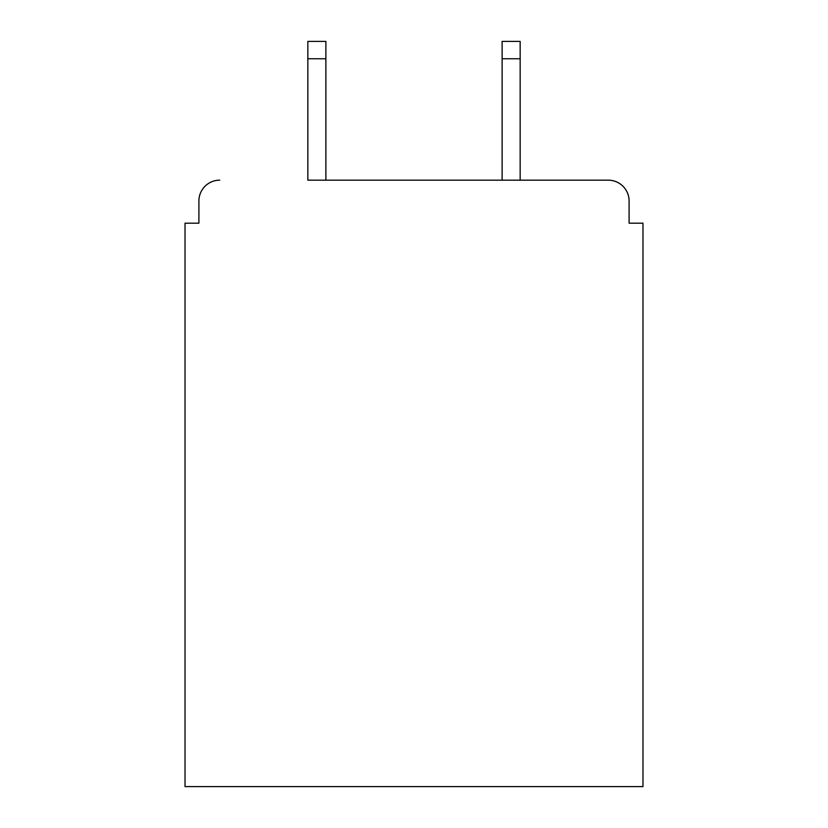 <?xml version="1.0" encoding="UTF-8"?>
<svg xmlns="http://www.w3.org/2000/svg" width="828" height="828" viewBox="0 0 828 828"><rect width="100%" height="100%" fill="white"/><g stroke="black" fill="none" stroke-linecap="round" stroke-linejoin="round"><path stroke-width="1.24" d="M629.094 223.187L629.094 200.987L629.094 223.187L642.973 223.187L642.973 786.6L185.027 786.6L185.027 223.187L198.906 223.187L198.906 200.987L198.906 223.187M307.84 58.747L307.84 41.4L325.88 41.4L325.88 58.747L307.84 58.747L307.84 180.173L608.28 180.173L520.16 180.173L520.16 58.747L502.12 58.747L502.12 41.4L520.16 41.4L520.16 58.747M629.094 200.987A20.814 20.814 0 0 0 608.28 180.173M219.72 180.173A20.814 20.814 0 0 0 198.906 200.987M502.12 58.747L502.12 180.173L325.88 180.173L325.88 58.747"/></g></svg>

